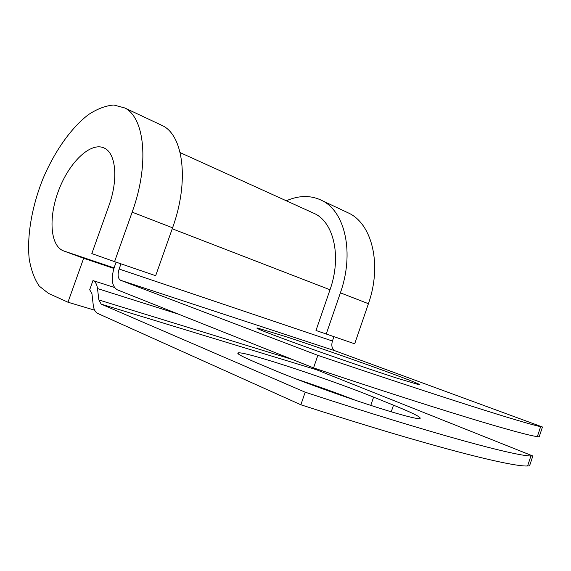 <?xml version="1.0" encoding="UTF-8"?>
<svg xmlns="http://www.w3.org/2000/svg" width="571" height="571" viewBox="0 0 571 571"><rect width="100%" height="100%" fill="white"/><g stroke="black" fill="none" stroke-linecap="round" stroke-linejoin="round"><path stroke-width="0.86" d="M398.879 414.018C367.845 405.324 304 382.884 275.022 370.522L255.651 362.378C241.233 356.247 235.552 353.056 238.607 352.821C247.086 351.986 330.174 379.437 373.591 397.13L393.505 405.167C414.589 413.718 423.19 418.222 419.307 418.693C416.559 418.65 409.75 417.094 398.879 414.018M397.887 378.445L418.293 384.526C431.026 387.095 335.027 352.628 284.765 336.305L257.371 328.004C253.931 327.661 268.591 333.428 301.338 345.298C332.907 356.661 374.412 370.907 397.887 378.445M116.106 262.168L114.293 267.278C110.817 278.798 111.816 286.307 117.291 289.818L313.543 367.888C441.155 410.592 521.908 434.659 537.332 436.629L539.181 436.865L542.45 427.008L335.156 350.837C332.022 349.145 331.116 345.876 332.422 341.015L333.907 336.697M313.543 367.888L317.854 355.362L120.667 280.311C117.897 278.605 117.39 274.844 119.125 269.034L120.973 263.838M296.263 379.03C317.148 385.982 337.004 393.119 355.826 400.428M101.195 304.129L98.862 299.968L97.505 288.569C96.934 284.301 95.421 281.639 92.959 280.575L89.704 289.718L91.945 293.744L93.251 305.128C93.794 309.475 95.328 312.266 97.862 313.508L300.86 404.775C429.149 446.265 511.173 466.964 527.597 465.986L529.56 465.879L532.836 455.993L530.916 455.979C514.828 455.951 433.239 434.11 305.185 392.206L101.195 304.129L316.52 369.758L532.836 455.993M317.854 355.362C445.23 398.479 525.556 423.682 540.644 426.651L542.45 427.008M314.628 368.252L316.52 369.758M300.86 404.775L305.185 392.206M92.959 280.575L114.464 287.484M312.23 212.548L314.714 213.675C333.921 222.633 341.722 256.893 330.017 289.754L315.991 330.481L354.691 343.813L368.423 303.693C382.106 265.044 372.299 224.631 349.302 213.383L345.833 211.748M114.072 267.92L63.631 250.919L83.651 258.27L67.963 302.216L48.428 293.366L39.271 286.142C34.417 278.998 31.062 269.926 29.207 258.927C26.78 235.716 31.947 206.416 42.918 178.866C54.438 151.593 71.032 127.89 88.526 114.564C97.284 108.833 105.721 105.656 113.822 105.014L124.806 107.969C144.82 117.797 149.566 164.341 132.158 212.155L114.564 261.639L155.662 275.707L172.578 227.815C189.336 181.571 183.527 135.977 162.799 125.806L159.666 124.335M63.631 250.919C49.82 245.865 48.299 216.252 59.213 188.944C69.898 161.536 90.996 141.551 104.243 148.067C115.963 153.114 118.532 179.408 108.833 205.91L91.824 253.581L114.564 261.639M286.307 200.785C299.261 195.139 311.281 195.118 322.365 200.728C345.155 211.884 354.52 253.096 340.395 292.837L326.219 334.071M67.963 302.216L94.643 310.181M113.9 268.456L83.651 258.27M120.667 280.311L335.156 350.837M98.862 299.968L292.516 359.523M97.505 288.569L178.694 314.243M119.125 269.034L332.422 341.015M172.242 228.771L330.017 289.754M373.591 397.13L370.786 405.374M393.505 405.167L391.256 411.784M132.158 212.155L172.578 227.815M340.395 292.837L368.423 303.693M180.143 152.614L314.714 213.675M257.221 328.439L257.371 328.004M238.607 352.821L238.243 353.856M537.332 436.629L540.644 426.651M527.597 465.986L530.916 455.979M124.806 107.969L162.799 125.806M322.365 200.728L349.302 213.383"/></g></svg>

